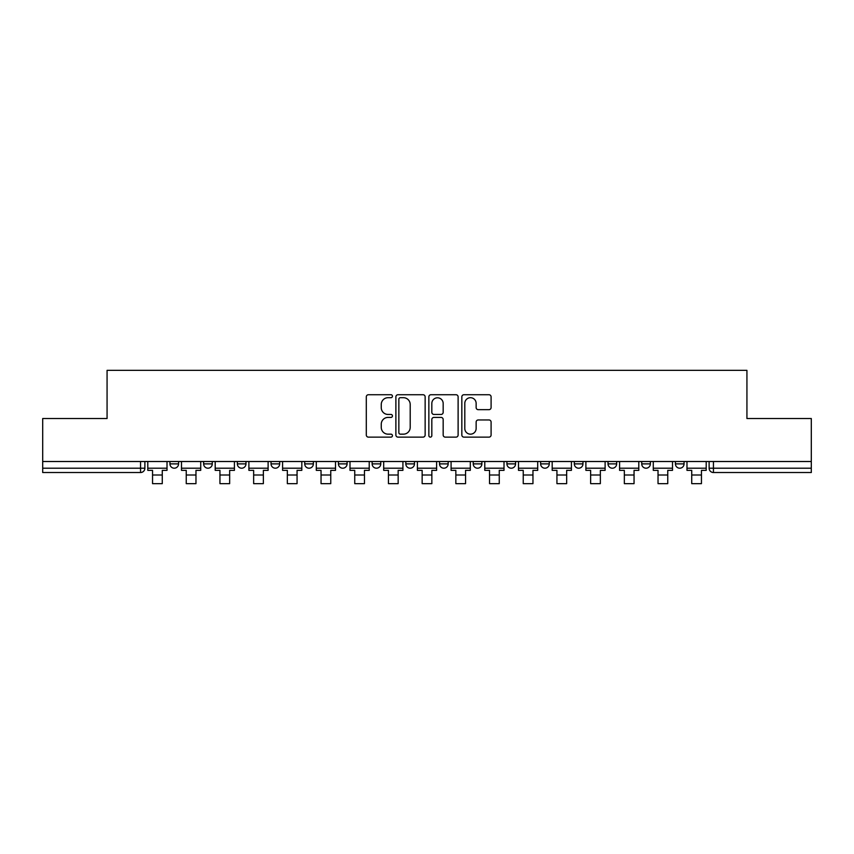 <?xml version="1.0" encoding="UTF-8"?>
<svg xmlns="http://www.w3.org/2000/svg" width="854" height="854" viewBox="0 0 854 854"><rect width="100%" height="100%" fill="white"/><g stroke="black" fill="none" stroke-linecap="round" stroke-linejoin="round"><path stroke-width="1.28" d="M392.434 396.213A1.484 1.484 0 0 0 390.951 394.729L368.426 394.729A2.124 2.124 0 0 0 366.302 396.843L366.302 435.017A2.124 2.124 0 0 0 368.426 437.131L390.951 437.131A1.484 1.484 0 0 0 392.434 435.647A1.484 1.484 0 0 0 390.951 434.163L388.036 434.163A6.789 6.789 0 0 1 381.258 427.384L381.258 424.203A6.789 6.789 0 0 1 388.036 417.414L390.951 417.414A1.484 1.484 0 0 0 392.434 415.93A1.484 1.484 0 0 0 390.951 414.446L388.036 414.446A6.789 6.789 0 0 1 381.258 407.657L381.258 404.476A6.789 6.789 0 0 1 388.036 397.697L390.951 397.697A1.484 1.484 0 0 0 392.434 396.213M540.625 461.512L540.625 463.882L549.271 463.882A4.323 4.323 0 0 1 544.948 468.205A4.323 4.323 0 0 1 540.625 463.882L540.625 461.512M439.532 461.512L439.532 463.882L448.169 463.882A4.323 4.323 0 0 1 443.845 468.205A4.323 4.323 0 0 1 439.532 463.882L439.532 461.512M372.13 461.512L372.13 463.882L380.767 463.882A4.323 4.323 0 0 1 376.454 468.205A4.323 4.323 0 0 1 372.13 463.882L372.13 461.512M338.43 461.512L338.43 463.882L347.076 463.882A4.323 4.323 0 0 1 342.753 468.205A4.323 4.323 0 0 1 338.43 463.882L338.43 461.512M271.038 461.512L271.038 463.882L279.674 463.882A4.323 4.323 0 0 1 275.351 468.205A4.323 4.323 0 0 1 271.038 463.882L271.038 461.512M488.968 409.674A2.124 2.124 0 0 0 491.093 407.55L491.093 396.843A2.124 2.124 0 0 0 488.968 394.729L463.946 394.729A2.124 2.124 0 0 0 461.833 396.843L461.833 435.017A2.124 2.124 0 0 0 463.946 437.131L488.968 437.131A2.124 2.124 0 0 0 491.093 435.017L491.093 422.079A2.124 2.124 0 0 0 488.968 419.954L478.261 419.954A2.124 2.124 0 0 0 476.137 422.079L476.137 428.494A5.668 5.668 0 0 1 470.469 434.163A5.668 5.668 0 0 1 464.8 428.494L464.8 403.366A5.668 5.668 0 0 1 470.469 397.697A5.668 5.668 0 0 1 476.137 403.366L476.137 407.55A2.124 2.124 0 0 0 478.261 409.674L488.968 409.674M42.7 461.512L42.7 418.524L107.07 418.524L107.07 370.348L746.93 370.348L746.93 418.524L811.3 418.524L811.3 461.512L42.7 461.512L42.7 468.205L144.881 468.205L144.881 461.512L144.881 468.205A4.323 4.323 0 0 1 140.558 472.529L42.7 472.529L42.7 468.205M425.143 396.843A2.124 2.124 0 0 0 423.029 394.729L398.007 394.729A2.124 2.124 0 0 0 395.882 396.843L395.882 435.017A2.124 2.124 0 0 0 398.007 437.131L423.029 437.131A2.124 2.124 0 0 0 425.143 435.017L425.143 396.843M430.971 394.729L455.993 394.729A2.124 2.124 0 0 1 458.118 396.843L458.118 435.017A2.124 2.124 0 0 1 455.993 437.131L445.286 437.131A2.124 2.124 0 0 1 443.173 435.017L443.173 419.538A2.124 2.124 0 0 0 441.048 417.414L433.949 417.414A2.124 2.124 0 0 0 431.825 419.538L431.825 435.647A1.484 1.484 0 0 1 430.341 437.131A1.484 1.484 0 0 1 428.857 435.647L428.857 396.843A2.124 2.124 0 0 1 430.971 394.729M709.119 461.512L709.119 468.205L811.3 468.205L811.3 472.529L713.442 472.529A4.323 4.323 0 0 1 709.119 468.205M811.3 461.512L811.3 468.205M684.065 461.512L684.065 463.882A4.323 4.323 0 0 1 679.741 468.205A4.323 4.323 0 0 1 675.429 463.882L684.065 463.882M675.429 461.512L675.429 463.882M650.364 461.512L650.364 463.882A4.323 4.323 0 0 1 646.04 468.205A4.323 4.323 0 0 1 641.728 463.882L650.364 463.882M641.728 461.512L641.728 463.882M616.663 461.512L616.663 463.882A4.323 4.323 0 0 1 612.35 468.205A4.323 4.323 0 0 1 608.027 463.882A4.323 4.323 0 0 0 612.35 468.205M608.027 461.512L608.027 463.882L616.663 463.882M582.962 461.512L582.962 463.882A4.323 4.323 0 0 1 578.649 468.205A4.323 4.323 0 0 1 574.326 463.882A4.323 4.323 0 0 0 578.649 468.205M574.326 461.512L574.326 463.882L582.962 463.882M549.271 461.512L549.271 463.882A4.323 4.323 0 0 1 544.948 468.205M515.57 461.512L515.57 463.882A4.323 4.323 0 0 1 511.247 468.205A4.323 4.323 0 0 1 506.924 463.882L515.57 463.882M506.924 461.512L506.924 463.882M481.869 461.512L481.869 463.882A4.323 4.323 0 0 1 477.546 468.205A4.323 4.323 0 0 1 473.233 463.882L481.869 463.882L481.869 461.512M473.233 461.512L473.233 463.882M448.169 461.512L448.169 463.882M414.468 461.512L414.468 463.882A4.323 4.323 0 0 1 410.155 468.205A4.323 4.323 0 0 1 405.831 463.882L414.468 463.882L414.468 461.512M405.831 461.512L405.831 463.882M380.767 461.512L380.767 463.882L380.767 461.512M347.076 463.882L347.076 461.512L347.076 463.882A4.323 4.323 0 0 1 342.753 468.205M313.375 461.512L313.375 463.882A4.323 4.323 0 0 1 309.052 468.205A4.323 4.323 0 0 1 304.729 463.882A4.323 4.323 0 0 0 309.052 468.205A4.323 4.323 0 0 0 313.375 463.882L313.375 461.512M304.729 461.512L304.729 463.882L313.375 463.882M279.674 461.512L279.674 463.882M245.973 461.512L245.973 463.882A4.323 4.323 0 0 1 241.65 468.205A4.323 4.323 0 0 1 237.337 463.882A4.323 4.323 0 0 0 241.65 468.205A4.323 4.323 0 0 0 245.973 463.882L237.337 463.882L237.337 461.512M203.636 461.512L203.636 463.882L212.272 463.882L212.272 461.512L212.272 463.882A4.323 4.323 0 0 1 207.96 468.205A4.323 4.323 0 0 1 203.636 463.882A4.323 4.323 0 0 0 207.96 468.205M169.935 461.512L169.935 463.882L178.571 463.882L178.571 461.512L178.571 463.882A4.323 4.323 0 0 1 174.259 468.205A4.323 4.323 0 0 1 169.935 463.882A4.323 4.323 0 0 0 174.259 468.205M140.558 461.512L140.558 472.529A4.323 4.323 0 0 0 144.881 468.205M400.334 397.697A1.484 1.484 0 0 0 398.85 399.181L398.85 432.679A1.484 1.484 0 0 0 400.334 434.163L403.408 434.163A6.789 6.789 0 0 0 410.198 427.384L410.198 404.476A6.789 6.789 0 0 0 403.408 397.697L400.334 397.697M443.173 403.472A5.668 5.668 0 0 0 437.494 397.804A5.668 5.668 0 0 0 431.825 403.472L431.825 412.322A2.124 2.124 0 0 0 433.949 414.446L441.048 414.446A2.124 2.124 0 0 0 443.173 412.322L443.173 403.472M147.795 468.205L167.021 468.205L167.021 470.362L162.271 470.362L162.271 483.652L152.546 483.652L152.546 470.362L147.795 470.362L147.795 461.512M167.021 468.205L167.021 461.512M181.496 468.205L200.722 468.205L200.722 470.362L195.972 470.362L195.972 483.652L186.247 483.652L186.247 470.362L181.496 470.362L181.496 461.512M200.722 468.205L200.722 461.512M215.197 468.205L234.423 468.205L234.423 470.362L229.662 470.362L229.662 483.652L219.948 483.652L219.948 470.362L215.197 470.362L215.197 461.512M234.423 468.205L234.423 461.512M248.888 468.205L268.113 468.205L268.113 470.362L263.363 470.362L263.363 483.652L253.649 483.652L253.649 470.362L248.888 470.362L248.888 461.512M268.113 468.205L268.113 461.512M282.589 468.205L301.814 468.205L301.814 470.362L297.064 470.362L297.064 483.652L287.339 483.652L287.339 470.362L282.589 470.362L282.589 461.512M301.814 468.205L301.814 461.512M316.29 468.205L335.515 468.205L335.515 470.362L330.765 470.362L330.765 483.652L321.04 483.652L321.04 470.362L316.29 470.362L316.29 461.512M335.515 468.205L335.515 461.512M349.991 468.205L369.216 468.205L369.216 470.362L364.466 470.362L364.466 483.652L354.741 483.652L354.741 470.362L349.991 470.362L349.991 461.512M369.216 468.205L369.216 461.512M383.692 468.205L402.917 468.205L402.917 470.362L398.156 470.362L398.156 483.652L388.442 483.652L388.442 470.362L383.692 470.362L383.692 461.512M402.917 468.205L402.917 461.512M417.382 468.205L436.618 468.205L436.618 470.362L431.857 470.362L431.857 483.652L422.143 483.652L422.143 470.362L417.382 470.362L417.382 461.512M436.618 468.205L436.618 461.512M451.083 468.205L470.308 468.205L470.308 470.362L465.558 470.362L465.558 483.652L455.844 483.652L455.844 470.362L451.083 470.362L451.083 461.512M470.308 468.205L470.308 461.512M484.784 468.205L504.009 468.205L504.009 470.362L499.259 470.362L499.259 483.652L489.534 483.652L489.534 470.362L484.784 470.362L484.784 461.512M504.009 468.205L504.009 461.512M518.485 468.205L537.71 468.205L537.71 470.362L532.96 470.362L532.96 483.652L523.235 483.652L523.235 470.362L518.485 470.362L518.485 461.512M537.71 468.205L537.71 461.512M552.186 468.205L571.411 468.205L571.411 470.362L566.661 470.362L566.661 483.652L556.936 483.652L556.936 470.362L552.186 470.362L552.186 461.512M571.411 468.205L571.411 461.512M585.887 468.205L605.112 468.205L605.112 470.362L600.351 470.362L600.351 483.652L590.637 483.652L590.637 470.362L585.887 470.362L585.887 461.512M605.112 468.205L605.112 461.512M619.577 468.205L638.803 468.205L638.803 470.362L634.052 470.362L634.052 483.652L624.338 483.652L624.338 470.362L619.577 470.362L619.577 461.512M638.803 468.205L638.803 461.512M653.278 468.205L672.504 468.205L672.504 470.362L667.753 470.362L667.753 483.652L658.028 483.652L658.028 470.362L653.278 470.362L653.278 461.512M672.504 468.205L672.504 461.512M686.979 468.205L706.205 468.205L706.205 470.362L701.454 470.362L701.454 483.652L691.729 483.652L691.729 470.362L686.979 470.362L686.979 461.512M706.205 468.205L706.205 461.512M713.442 461.512L713.442 472.529M152.546 475.005L162.271 475.005M186.247 475.005L195.972 475.005M219.948 475.005L229.662 475.005M253.649 475.005L263.363 475.005M287.339 475.005L297.064 475.005M321.04 475.005L330.765 475.005M354.741 475.005L364.466 475.005M388.442 475.005L398.156 475.005M422.143 475.005L431.857 475.005M455.844 475.005L465.558 475.005M489.534 475.005L499.259 475.005M523.235 475.005L532.96 475.005M556.936 475.005L566.661 475.005M590.637 475.005L600.351 475.005M624.338 475.005L634.052 475.005M658.028 475.005L667.753 475.005M691.729 475.005L701.454 475.005"/></g></svg>
